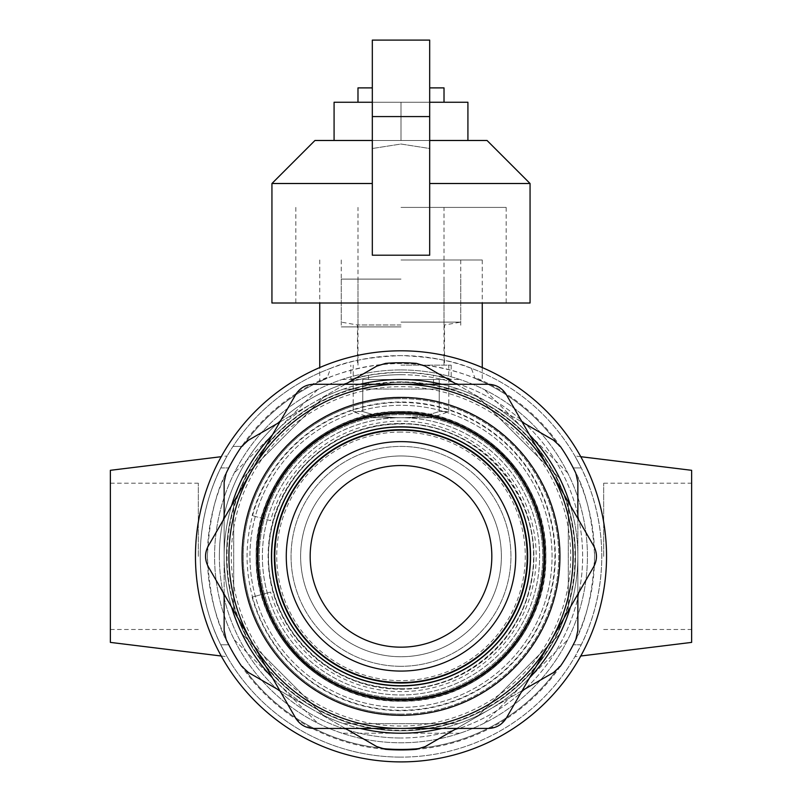 <?xml version="1.0" encoding="UTF-8"?>
<svg xmlns="http://www.w3.org/2000/svg" width="802" height="802" viewBox="0 0 802 802"><rect width="100%" height="100%" fill="white"/><g stroke="black" fill="none" stroke-linecap="round" stroke-linejoin="round"><path stroke-width="0.6" stroke-dasharray="4.01 3.01" d="M401 350.805A205.543 205.543 0 0 1 606.543 556.357A205.543 205.543 0 0 1 401 761.9A205.543 205.543 0 0 1 195.457 556.357A205.543 205.543 0 0 1 401 350.805A205.543 205.543 0 0 0 195.457 556.357A205.543 205.543 0 0 0 401 761.9A205.543 205.543 0 0 0 606.543 556.357A205.543 205.543 0 0 0 401 350.805A205.543 205.543 0 0 0 195.457 556.357A205.543 205.543 0 0 0 401 761.9A205.543 205.543 0 0 0 606.543 556.357A205.543 205.543 0 0 0 401 350.805M330.625 368.329A200.761 200.761 0 0 0 401 757.118A200.761 200.761 0 0 1 200.239 556.357A200.761 200.761 0 0 1 401 355.587A200.761 200.761 0 0 1 601.761 556.357A200.761 200.761 0 0 1 401 757.118A200.761 200.761 0 0 0 471.375 368.329C454.724 361.09 431.265 356.84 401 355.587C370.724 356.85 347.266 361.09 330.625 368.329L326.945 378.364L319.737 381.531L319.737 367.557M581.239 644.788L573.219 644.788L581.209 644.848C589.831 627.996 601.821 595.305 601.761 556.357C601.961 519.345 590.382 485.641 581.39 468.228C572.869 452.027 572.818 451.927 581.239 467.917A200.761 200.761 0 0 1 581.239 644.788L574.874 656.728L580.768 656.006M580.768 456.699L574.874 455.977L581.239 467.917L573.219 467.917C585.64 489.23 592.768 518.704 594.593 556.357A193.593 193.593 0 0 0 573.219 467.917L581.239 467.917M482.263 367.557L482.263 381.531L475.055 378.364L471.375 368.329M560.347 446.413L559.355 446.413A192.781 192.781 0 0 0 475.055 378.364C501.571 391.536 457.3 363.617 401 363.567A192.781 192.781 0 0 0 242.645 446.413A192.781 192.781 0 0 1 326.945 378.364C300.429 391.536 344.7 363.617 401 363.567A192.781 192.781 0 0 1 559.355 446.413L560.347 446.413A193.593 193.593 0 0 0 475.055 377.481M401 259.988L482.263 259.988L401 259.988M220.761 467.917L228.781 467.917L220.75 467.937C212.079 484.739 200.109 518.112 200.239 556.357C200.049 593.45 211.638 627.084 220.56 644.377C229.121 660.658 229.182 660.798 220.761 644.788A200.761 200.761 0 0 1 220.761 467.917L227.126 455.977L221.232 456.699M221.232 656.006L227.126 656.738L220.761 644.788L228.781 644.788C216.39 623.555 209.262 594.082 207.407 556.357A193.593 193.593 0 0 0 228.781 644.788L220.761 644.788M560.347 666.302L559.355 666.302A192.781 192.781 0 0 1 242.645 666.302L241.653 666.302A193.593 193.593 0 0 0 560.347 666.302L559.355 666.302A192.781 192.781 0 0 1 242.645 666.302L241.653 666.302M401 369.933A186.425 186.425 0 0 1 587.425 556.357A186.425 186.425 0 0 1 401 742.782A186.425 186.425 0 0 1 214.575 556.357A186.425 186.425 0 0 1 401 369.933A186.425 186.425 0 0 0 342.063 733.218A186.425 186.425 0 0 0 567.736 472.959A186.425 186.425 0 0 0 401 369.933M326.945 377.481A193.593 193.593 0 0 0 241.653 446.413L233.011 446.413L241.653 446.413M342.063 379.486L459.937 379.486L342.063 379.486M459.937 733.218L342.063 733.218L459.937 733.218M484.388 723.093L567.736 639.745L484.388 723.093M577.861 497.42L577.861 615.284L577.861 497.42M567.736 472.959L484.388 389.622L567.736 472.959M317.612 389.622L234.264 472.959L317.612 389.622M224.139 615.284L224.139 497.42L224.139 615.284M234.264 639.745L317.612 723.093L234.264 639.745M401 701.148A144.791 144.791 0 0 1 256.209 556.357A144.791 144.791 0 0 1 401 411.566A144.791 144.791 0 0 1 545.791 556.357A144.791 144.791 0 0 1 401 701.148A144.791 144.791 0 0 0 545.791 556.357A144.791 144.791 0 0 0 401 411.566A144.791 144.791 0 0 0 256.209 556.357A144.791 144.791 0 0 0 401 701.148M401 666.302A109.944 109.944 0 0 1 291.056 556.357A109.944 109.944 0 0 1 401 446.413A109.944 109.944 0 0 1 510.944 556.357A109.944 109.944 0 0 1 401 666.302A109.944 109.944 0 0 0 510.944 556.357A109.944 109.944 0 0 0 401 446.413A109.944 109.944 0 0 0 291.056 556.357A109.944 109.944 0 0 0 401 666.302A109.944 109.944 0 0 1 291.056 556.357A109.944 109.944 0 0 1 401 446.413A109.944 109.944 0 0 1 510.944 556.357A109.944 109.944 0 0 1 401 666.302M110.365 642.392L110.365 470.313M228.781 467.917C216.339 489.33 209.212 518.814 207.407 556.357A193.593 193.593 0 0 1 228.781 467.917M110.365 556.357L110.365 483.215L110.365 556.357M198.325 556.357L198.325 483.215L198.325 556.357M401 322.123L460.749 322.123L401 322.123M401 324.99L357.502 324.99L401 324.99M401 365.151L451.195 365.151L401 365.151M451.195 365.151L451.195 379.296L433.511 375.216A184.039 184.039 0 0 0 368.489 375.216C331.106 385.02 359.557 373.481 401 372.318C442.524 373.491 470.854 385.02 433.511 375.216L433.511 384.93L401 381.882A174.475 174.475 0 0 1 575.475 556.357A174.475 174.475 0 0 1 401 730.833A174.475 174.475 0 0 0 433.511 384.93M368.489 384.93A174.475 174.475 0 0 0 401 730.833A174.475 174.475 0 0 1 226.525 556.357A174.475 174.475 0 0 1 401 381.882L368.489 384.93L368.489 375.216L350.805 379.296L350.805 365.151M401 699.755A143.408 143.408 0 0 0 544.408 556.357A143.408 143.408 0 0 0 401 412.95A143.408 143.408 0 0 0 257.592 556.357A143.408 143.408 0 0 0 401 699.755A143.408 143.408 0 0 0 544.408 556.357A143.408 143.408 0 0 0 401 412.95A143.408 143.408 0 0 0 257.592 556.357A143.408 143.408 0 0 0 401 699.755A143.408 143.408 0 0 0 544.408 556.357A143.408 143.408 0 0 0 401 412.95A143.408 143.408 0 0 0 257.592 556.357A143.408 143.408 0 0 0 401 699.755A143.408 143.408 0 0 1 257.592 556.357A143.408 143.408 0 0 1 401 412.95A143.408 143.408 0 0 1 544.408 556.357A143.408 143.408 0 0 1 401 699.755A143.408 143.408 0 0 0 544.408 556.357A143.408 143.408 0 0 0 401 412.95A143.408 143.408 0 0 0 257.592 556.357A143.408 143.408 0 0 0 401 699.755A143.408 143.408 0 0 1 257.592 556.357A143.408 143.408 0 0 1 401 412.95A143.408 143.408 0 0 1 544.408 556.357A143.408 143.408 0 0 1 401 699.755M691.635 470.313L691.635 642.392M573.219 644.788A193.593 193.593 0 0 0 594.593 556.357C592.788 593.891 585.661 623.375 573.219 644.788M691.635 556.357L691.635 483.215L691.635 556.357M603.675 556.357L603.675 483.215L603.675 556.357M401 382.353A173.994 173.994 0 0 0 227.006 556.357A173.994 173.994 0 0 0 401 730.351A173.994 173.994 0 0 0 574.994 556.357A173.994 173.994 0 0 0 401 382.353M401 726.051A169.693 169.693 0 0 1 231.307 556.357A169.693 169.693 0 0 1 401 386.664A169.693 169.693 0 0 1 570.693 556.357A169.693 169.693 0 0 1 401 726.051M219.357 556.357A181.643 181.643 0 0 0 401 738A181.643 181.643 0 0 1 219.357 556.357A181.643 181.643 0 0 1 401 374.704A181.643 181.643 0 0 0 219.357 556.357M401 374.704A181.643 181.643 0 0 1 582.643 556.357A181.643 181.643 0 0 1 401 738A181.643 181.643 0 0 0 582.643 556.357A181.643 181.643 0 0 0 401 374.704M323.256 715.214A176.861 176.861 0 0 0 343.637 723.655L458.363 723.655A176.861 176.861 0 0 0 478.744 715.214L559.866 634.091A176.861 176.861 0 0 0 568.307 613.72L568.307 498.994A176.861 176.861 0 0 0 559.866 478.614L478.744 397.491A176.861 176.861 0 0 0 458.363 389.05L343.637 389.05A176.861 176.861 0 0 0 323.256 397.491L242.134 478.614A176.861 176.861 0 0 0 233.693 498.994L233.693 613.72A176.861 176.861 0 0 0 242.134 634.091L323.256 715.214L242.134 634.091A176.861 176.861 0 0 1 233.693 613.72L233.693 498.994A176.861 176.861 0 0 1 242.134 478.614L323.256 397.491A176.861 176.861 0 0 1 343.637 389.05L458.363 389.05A176.861 176.861 0 0 1 478.744 397.491L559.866 478.614A176.861 176.861 0 0 1 568.307 498.994L568.307 613.72A176.861 176.861 0 0 1 559.866 634.091L478.744 715.214A176.861 176.861 0 0 1 458.363 723.655L343.637 723.655A176.861 176.861 0 0 1 323.256 715.214M401 715.294A158.936 158.936 0 0 0 559.936 556.357A158.936 158.936 0 0 0 401 397.411A158.936 158.936 0 0 0 242.064 556.357A158.936 158.936 0 0 0 401 715.294A158.936 158.936 0 0 1 242.064 556.357A158.936 158.936 0 0 1 401 397.411A158.936 158.936 0 0 1 559.936 556.357A158.936 158.936 0 0 1 401 715.294A158.936 158.936 0 0 0 559.936 556.357A158.936 158.936 0 0 0 401 397.421A158.936 158.936 0 0 0 242.064 556.357A158.936 158.936 0 0 0 401 715.294A158.936 158.936 0 0 1 242.064 556.357A158.936 158.936 0 0 1 401 397.421A158.936 158.936 0 0 1 559.936 556.357A158.936 158.936 0 0 1 401 715.294A158.936 158.936 0 0 1 242.064 556.357A158.936 158.936 0 0 1 401 397.421A158.936 158.936 0 0 1 559.936 556.357A158.936 158.936 0 0 1 401 715.294M401 411.757A144.601 144.601 0 0 1 545.601 556.357A144.601 144.601 0 0 1 401 700.958A144.601 144.601 0 0 1 256.399 556.357A144.601 144.601 0 0 1 401 411.757M401 455.967A100.38 100.38 0 0 0 300.62 556.357A100.38 100.38 0 0 0 401 656.738A100.38 100.38 0 0 0 501.38 556.357A100.38 100.38 0 0 0 401 455.967A100.38 100.38 0 0 1 501.38 556.357A100.38 100.38 0 0 1 401 656.738A100.38 100.38 0 0 1 300.62 556.357A100.38 100.38 0 0 1 401 455.967A100.38 100.38 0 0 1 501.38 556.357A100.38 100.38 0 0 1 401 656.738A100.38 100.38 0 0 1 300.62 556.357A100.38 100.38 0 0 1 401 455.967A100.38 100.38 0 0 0 300.62 556.357A100.38 100.38 0 0 0 401 656.738A100.38 100.38 0 0 0 501.38 556.357A100.38 100.38 0 0 0 401 455.967M401 432.067A124.28 124.28 0 0 0 276.72 556.357A124.28 124.28 0 0 0 401 680.637A124.28 124.28 0 0 0 525.28 556.357A124.28 124.28 0 0 0 401 432.067A124.28 124.28 0 0 1 525.28 556.357A124.28 124.28 0 0 1 401 680.637A124.28 124.28 0 0 1 276.72 556.357A124.28 124.28 0 0 1 401 432.067M401 441.631A114.726 114.726 0 0 0 286.274 556.357A114.726 114.726 0 0 0 401 671.073A114.726 114.726 0 0 0 515.726 556.357A114.726 114.726 0 0 0 401 441.631A114.726 114.726 0 0 1 515.726 556.357A114.726 114.726 0 0 1 401 671.073A114.726 114.726 0 0 1 286.274 556.357A114.726 114.726 0 0 1 401 441.631A114.726 114.726 0 0 0 286.274 556.357A114.726 114.726 0 0 0 401 671.073A114.726 114.726 0 0 0 515.726 556.357A114.726 114.726 0 0 0 401 441.631A114.726 114.726 0 0 1 515.726 556.357A114.726 114.726 0 0 1 401 671.073A114.726 114.726 0 0 1 286.274 556.357A114.726 114.726 0 0 1 401 441.631M429.682 87.889L444.017 87.889M357.983 87.889L372.318 87.889M439.245 411.516L439.245 379.476L439.245 411.516L448.799 411.516L439.245 411.516A120.932 120.932 0 0 1 401 417.722A120.932 120.932 0 0 0 439.245 411.516M439.245 379.476L362.755 379.476L401 379.476L362.755 379.476L362.755 411.516A120.932 120.932 0 0 0 401 417.722L429.682 417.722L401 417.722A120.932 120.932 0 0 1 362.755 411.516L362.755 379.476L439.245 379.476M362.755 411.516L353.201 411.516L362.755 411.516M401 417.722L372.318 417.722L401 417.722A138.626 138.626 0 0 0 262.374 556.357A138.626 138.626 0 0 0 401 694.983A138.626 138.626 0 0 0 539.626 556.357A138.626 138.626 0 0 0 401 417.732A138.626 138.626 0 0 1 539.626 556.357A138.626 138.626 0 0 1 401 694.983A138.626 138.626 0 0 1 262.374 556.357A138.626 138.626 0 0 1 401 417.732A138.626 138.626 0 0 1 539.626 556.357A138.626 138.626 0 0 1 401 694.983A138.626 138.626 0 0 1 262.374 556.357A138.626 138.626 0 0 1 401 417.732M401 279.106L341.251 279.106L401 279.106M401 326.905L341.251 326.905L401 326.905M271.938 183.508L372.318 183.508L372.318 140.48L429.682 140.48L429.682 40.1L429.682 148.51L401 144.029L372.318 148.51L401 144.029L429.682 148.51L429.682 255.206L401 255.206L429.682 255.206L429.682 140.48L401 140.48L444.017 140.48L357.983 140.48L487.045 140.48M401 207.407L506.162 207.407L401 207.407M530.062 303.006L271.938 303.006M429.682 183.508L530.062 183.508M372.318 159.548L372.318 171.217M372.318 148.51L372.318 40.1L372.318 140.48L401 140.48L401 102.245L372.318 102.245M372.318 255.206L429.682 255.206L429.682 40.1L372.318 40.1L372.318 183.508M314.955 140.48L401 140.48L334.083 140.48L334.083 102.245L467.917 102.245L467.917 140.48L401 140.48L401 102.245L444.017 102.245L357.983 102.245L429.682 102.245M429.682 116.581L372.318 116.581M429.682 40.1L372.318 40.1L429.682 40.1M429.682 140.48L372.318 140.48M334.083 140.48L467.917 140.48M401 140.48L444.017 140.48L401 140.48M401 698.081A141.733 141.733 0 0 0 542.733 556.357A141.733 141.733 0 0 0 401 414.624A141.733 141.733 0 0 0 259.267 556.357A141.733 141.733 0 0 0 401 698.081A141.733 141.733 0 0 1 259.267 556.357A141.733 141.733 0 0 1 401 414.624A141.733 141.733 0 0 1 542.733 556.357A141.733 141.733 0 0 1 401 698.081M401 423.767A132.591 132.591 0 0 1 533.591 556.357A132.591 132.591 0 0 1 401 688.948A132.591 132.591 0 0 1 268.409 556.357A132.591 132.591 0 0 1 401 423.767M401 465.531A90.826 90.826 0 0 0 310.173 556.357A90.826 90.826 0 0 0 401 647.174A90.826 90.826 0 0 0 491.827 556.357A90.826 90.826 0 0 0 401 465.531M401 423.466A132.891 132.891 0 0 1 533.891 556.357A132.891 132.891 0 0 1 401 689.239A132.891 132.891 0 0 1 268.109 556.357A132.891 132.891 0 0 1 401 423.466M401 728.437A172.089 172.089 0 0 0 550.032 470.313A172.089 172.089 0 0 0 251.968 470.313A172.089 172.089 0 0 0 401 728.437L488.207 728.437C496.217 728.146 502.293 724.647 506.423 717.92L593.63 566.874C597.39 559.786 597.39 552.778 593.63 545.841L506.423 394.784C502.172 387.988 496.097 384.489 488.207 384.268L313.793 384.268C305.783 384.559 299.707 388.068 295.577 394.784L208.37 545.841C204.61 552.919 204.61 559.926 208.37 566.874L295.577 717.92C299.828 724.717 305.903 728.226 313.793 728.437L401 728.437M527.676 556.357A126.676 126.676 0 0 1 401 683.023A126.676 126.676 0 0 1 274.324 556.357A126.676 126.676 0 0 1 401 429.682A126.676 126.676 0 0 1 527.676 556.357M286.274 556.357A114.726 114.726 0 0 1 401 441.631A114.726 114.726 0 0 1 515.726 556.357A114.726 114.726 0 0 1 401 671.073A114.726 114.726 0 0 1 286.274 556.357M401 699.354A143.007 143.007 0 0 1 257.993 556.357A143.007 143.007 0 0 1 401 413.351A143.007 143.007 0 0 1 544.007 556.357A143.007 143.007 0 0 1 401 699.354M401 714.101A157.743 157.743 0 0 1 243.257 556.357A157.743 157.743 0 0 1 401 398.614A157.743 157.743 0 0 0 243.257 556.357A157.743 157.743 0 0 0 401 714.101A157.743 157.743 0 0 0 558.743 556.357A157.743 157.743 0 0 0 401 398.614A157.743 157.743 0 0 1 558.743 556.357A157.743 157.743 0 0 1 401 714.101M401 427.296A129.062 129.062 0 0 0 271.938 556.357A129.062 129.062 0 0 0 401 685.419A129.062 129.062 0 0 0 530.062 556.357A129.062 129.062 0 0 0 401 427.296A129.062 129.062 0 0 1 530.062 556.357A129.062 129.062 0 0 1 401 685.419A129.062 129.062 0 0 1 271.938 556.357A129.062 129.062 0 0 1 401 427.296M231.547 607.024A176.861 176.861 0 0 1 231.547 505.681M272.389 434.945A176.861 176.861 0 0 1 360.158 384.268M441.842 384.268A176.861 176.861 0 0 1 529.611 434.945M570.453 505.681A176.861 176.861 0 0 1 570.453 607.024M529.611 677.77A176.861 176.861 0 0 1 441.842 728.437M360.158 728.437A176.861 176.861 0 0 1 272.389 677.77M401 402.434A153.924 153.924 0 0 0 247.076 556.357A153.924 153.924 0 0 0 401 710.271A153.924 153.924 0 0 0 554.924 556.357A153.924 153.924 0 0 0 401 402.434M279.808 422.103L312.569 403.185L248.379 440.248L241.572 446.534A193.593 193.593 0 0 0 226.174 473.2L224.139 482.233L224.139 556.357L224.139 518.523M224.139 594.182L224.139 556.357L224.139 630.472L226.174 639.515A193.593 193.593 0 0 0 241.572 666.181L248.379 672.467L312.569 709.519L279.808 690.612M345.331 728.437L312.569 709.519L376.76 746.582L385.602 749.339A193.593 193.593 0 0 0 416.398 749.339L425.24 746.582L489.431 709.519L456.669 728.437M522.192 690.612L489.431 709.519L553.621 672.467L560.428 666.181A193.593 193.593 0 0 0 575.826 639.515L577.861 630.472L577.861 556.357A176.861 176.861 0 0 0 312.569 403.185A176.861 176.861 0 0 0 312.569 709.519A176.861 176.861 0 0 0 577.861 556.357L577.861 482.233L575.826 473.2A193.593 193.593 0 0 0 560.428 446.534L553.621 440.248L425.24 366.123L416.398 363.376A193.593 193.593 0 0 0 385.602 363.376L376.76 366.123L312.569 403.185L345.331 384.268M401 397.201A159.147 159.147 0 0 1 560.147 556.357A159.147 159.147 0 0 1 401 715.504A159.147 159.147 0 0 1 241.853 556.357A159.147 159.147 0 0 1 401 397.201M456.669 384.268L522.192 422.103M577.861 518.523L577.861 594.182M401 411.516A144.841 144.841 0 0 1 545.841 556.357A144.841 144.841 0 0 1 401 701.189A144.841 144.841 0 0 1 256.159 556.357A144.841 144.841 0 0 1 401 411.516A144.841 144.841 0 0 0 256.159 556.357A144.841 144.841 0 0 0 401 701.189A144.841 144.841 0 0 0 545.841 556.357A144.841 144.841 0 0 0 401 411.516A144.841 144.841 0 0 1 545.841 556.357A144.841 144.841 0 0 1 401 701.189A144.841 144.841 0 0 1 256.159 556.357A144.841 144.841 0 0 1 401 411.516A144.841 144.841 0 0 0 256.159 556.357A144.841 144.841 0 0 0 401 701.189A144.841 144.841 0 0 0 545.841 556.357A144.841 144.841 0 0 0 401 411.516C323.567 409.541 254.214 478.934 256.159 556.307C254.224 633.66 323.266 703.063 401 701.189C478.433 703.164 547.786 633.78 545.841 556.408C547.776 479.045 478.734 409.642 401 411.516M401 707.404A151.057 151.057 0 0 1 249.943 556.357A151.057 151.057 0 0 1 401 405.301A151.057 151.057 0 0 1 552.057 556.357A151.057 151.057 0 0 1 401 707.404A151.057 151.057 0 0 0 552.057 556.357A151.057 151.057 0 0 0 401 405.301A151.057 151.057 0 0 0 249.943 556.357A151.057 151.057 0 0 0 401 707.404M270.565 520.638L252.129 515.586L270.565 520.638A135.237 135.237 0 0 1 436.719 425.922A135.237 135.237 0 0 1 401 691.585A135.237 135.237 0 0 1 270.565 592.066L252.129 597.119A154.355 154.355 0 0 0 549.871 597.119A154.355 154.355 0 0 0 441.762 407.476A154.355 154.355 0 0 0 252.129 515.586M252.129 597.119L270.565 592.066M482.263 259.988L482.263 303.006M319.737 259.988L319.737 303.006M110.365 483.215L198.325 483.215M110.365 629.49L198.325 629.49M460.749 259.988L460.749 322.123L444.498 324.99L444.498 365.151M341.251 259.988L341.251 322.123L357.502 324.99L357.502 365.151M603.675 483.215L691.635 483.215M603.675 629.49L691.635 629.49M444.017 365.151L444.017 207.407M357.983 365.151L357.983 207.407M429.682 417.722A124.28 124.28 0 0 0 448.799 411.516L448.799 365.151M372.318 417.722A124.28 124.28 0 0 1 353.201 411.516L353.201 365.151M341.251 279.106L341.251 326.905M460.749 279.106L460.749 326.905M444.017 279.106L444.017 326.905M357.983 279.106L357.983 326.905M295.838 207.407L295.838 303.006M506.162 207.407L506.162 303.006M401 688.738C462.032 689.86 519.355 643.194 530.633 583.204C549.711 504.568 481.882 421.24 401 423.967C374.654 424.128 350.424 431.376 328.319 445.712C283.597 474.263 259.938 531.385 271.367 583.204C275.417 602.492 283.337 620.046 295.136 635.836C322.123 670.081 357.411 687.715 401 688.738"/><path stroke-width="1.2" d="M221.232 456.699L110.365 470.313L110.365 642.392L221.232 656.006M580.768 656.006L691.635 642.392L691.635 470.313L580.768 456.699M401 350.805A205.543 205.543 0 0 1 606.543 556.357A205.543 205.543 0 0 1 401 761.9A205.543 205.543 0 0 1 195.457 556.357A205.543 205.543 0 0 1 401 350.805M444.017 102.245L444.017 87.889L429.682 87.889M372.318 87.889L357.983 87.889L357.983 102.245M372.318 171.217L372.318 183.508L271.938 183.508L271.938 303.006L530.062 303.006L530.062 183.508L429.682 183.508M429.682 116.581L372.318 116.581L372.318 40.1L429.682 40.1L429.682 255.206L372.318 255.206L372.318 183.508M372.318 148.51L372.318 159.548M372.318 116.581L372.318 255.206M530.062 183.508L487.045 140.48L429.682 140.48M372.318 140.48L314.955 140.48L271.938 183.508M467.917 140.48L467.917 102.245L429.682 102.245M372.318 102.245L334.083 102.245L334.083 140.48M506.423 717.92C502.162 724.717 496.097 728.226 488.207 728.437L313.793 728.437C305.773 728.146 299.697 724.647 295.577 717.92L208.37 566.874C204.61 559.786 204.61 552.768 208.37 545.841L295.577 394.784C299.838 387.988 305.903 384.479 313.793 384.268L488.207 384.268C496.227 384.559 502.303 388.068 506.423 394.784L593.63 545.841C597.39 552.929 597.39 559.936 593.63 566.874L506.423 717.92M550.032 642.392A172.089 172.089 0 0 1 251.968 642.392A172.089 172.089 0 0 1 401 384.268A172.089 172.089 0 0 1 550.032 642.392M401 715.294A158.936 158.936 0 0 1 242.064 556.357A158.936 158.936 0 0 1 401 397.421A158.936 158.936 0 0 1 559.936 556.357A158.936 158.936 0 0 1 401 715.294M401 699.996A143.638 143.638 0 0 1 257.362 556.357A143.638 143.638 0 0 1 401 412.719A143.638 143.638 0 0 1 544.638 556.357A143.638 143.638 0 0 1 401 699.996M530.543 556.357A129.543 129.543 0 0 0 401 426.814A129.543 129.543 0 0 0 271.457 556.357A129.543 129.543 0 0 0 401 685.9A129.543 129.543 0 0 0 530.543 556.357M527.676 556.357A126.676 126.676 0 0 0 401 429.682A126.676 126.676 0 0 0 274.324 556.357A126.676 126.676 0 0 0 401 683.023A126.676 126.676 0 0 0 527.676 556.357M527.195 556.357A126.195 126.195 0 0 0 401 430.163A126.195 126.195 0 0 0 274.805 556.357A126.195 126.195 0 0 0 401 682.552A126.195 126.195 0 0 0 527.195 556.357M515.726 556.357A114.726 114.726 0 0 0 401 441.631A114.726 114.726 0 0 0 286.274 556.357A114.726 114.726 0 0 0 401 671.073A114.726 114.726 0 0 0 515.726 556.357M310.173 556.357A90.826 90.826 0 0 0 401 647.174A90.826 90.826 0 0 0 491.827 556.357A90.826 90.826 0 0 0 401 465.531A90.826 90.826 0 0 0 310.173 556.357M401 413.351A143.007 143.007 0 0 0 257.993 556.357A143.007 143.007 0 0 0 401 699.354A143.007 143.007 0 0 0 544.007 556.357A143.007 143.007 0 0 0 401 413.351M231.547 505.681A176.861 176.861 0 0 1 272.389 434.945M360.158 384.268A176.861 176.861 0 0 1 441.842 384.268M529.611 434.945A176.861 176.861 0 0 1 570.453 505.681M570.453 607.024A176.861 176.861 0 0 1 529.611 677.77M441.842 728.437A176.861 176.861 0 0 1 360.158 728.437M272.389 677.77A176.861 176.861 0 0 1 231.547 607.024M224.139 518.523L224.139 482.233L226.174 473.2A193.593 193.593 0 0 1 241.572 446.534L248.379 440.248L279.808 422.103M279.808 690.612L248.379 672.467L241.572 666.181A193.593 193.593 0 0 1 226.174 639.515L224.139 630.472L224.139 594.182M456.669 728.437L425.24 746.582L416.398 749.339A193.593 193.593 0 0 1 385.602 749.339L376.76 746.582L345.331 728.437M577.861 594.182L577.861 630.472L575.826 639.515A193.593 193.593 0 0 1 560.428 666.181L553.621 672.467L522.192 690.612M345.331 384.268L376.76 366.123L385.602 363.376A193.593 193.593 0 0 1 416.398 363.376L425.24 366.123L456.669 384.268M522.192 422.103L553.621 440.248L560.428 446.534A193.593 193.593 0 0 1 575.826 473.2L577.861 482.233L577.861 518.523M482.263 303.006L482.263 367.557M319.737 303.006L319.737 367.557"/></g></svg>
